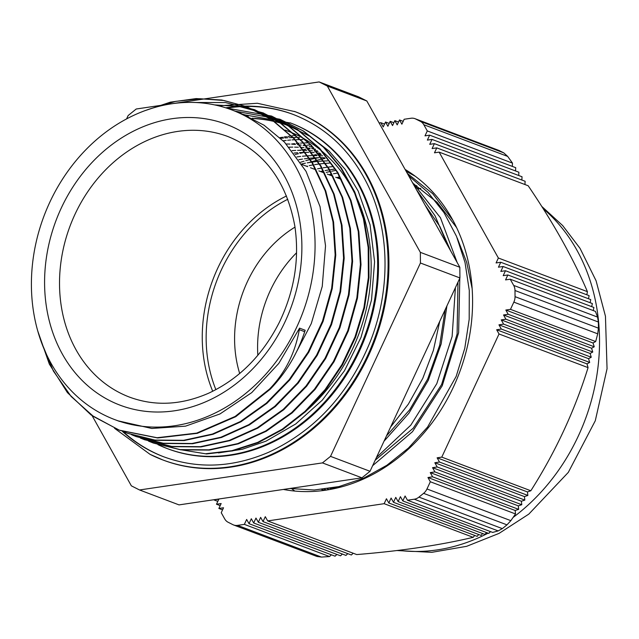 <?xml version="1.0" encoding="UTF-8"?>
<svg xmlns="http://www.w3.org/2000/svg" width="639" height="639" viewBox="0 0 639 639"><rect width="100%" height="100%" fill="white"/><g stroke="black" fill="none" stroke-linecap="round" stroke-linejoin="round"><path stroke-width="0.96" d="M597.713 333.822L598.431 328.166L515.042 296.656A10.879 9.082 110.7 0 1 513.836 302.135L597.713 333.822A447.923 245.927 -63.2 0 1 595.684 341.538L593.024 342.983A558.917 177.035 -128.9 0 1 594.246 346.785L591.578 348.231A579.908 183.681 -128.9 0 1 592.768 352.025L590.101 353.463A603.631 191.197 -128.9 0 1 591.251 357.241L588.575 358.679A630.445 199.688 -128.9 0 1 589.685 362.441L587.001 363.879A660.782 209.296 -128.9 0 1 588.072 367.625C574.645 410.805 555.555 451.853 530.825 490.768A660.782 153.496 -0.5 0 1 527.455 491.942L527.854 495.433A630.445 146.451 -0.5 0 1 524.443 496.599L524.835 500.089A603.631 140.221 -0.5 0 1 521.392 501.24L521.775 504.722A579.908 134.709 -0.5 0 1 518.293 505.856L518.668 509.347A558.917 129.829 -0.5 0 1 515.154 510.465L515.521 513.948A447.923 245.927 -63.2 0 1 510.841 520.657L426.972 488.971A10.879 9.082 110.7 0 1 423.593 493.348L506.983 524.859L510.841 520.657M506.983 524.859A311.72 140.62 -29.2 0 1 502.326 528.621L418.936 497.11A10.879 9.082 110.7 0 1 414.288 499.219L498.156 530.913L502.326 528.621M498.156 530.913A447.923 104.045 -0.5 0 1 492.661 532.423L407.458 500.233L414.288 499.219M490.313 531.536A558.917 306.864 -63.2 0 1 488.851 533.437L402.802 500.92L405.086 495.992L407.458 500.233M486.479 532.535A579.908 318.39 -63.2 0 1 485.001 534.428L398.137 501.615L400.429 496.687L402.802 500.92M482.605 533.525A603.631 331.417 -63.2 0 1 481.111 535.41L393.48 502.302L395.765 497.374L398.137 501.615M478.683 534.492A630.445 346.138 -63.2 0 1 477.181 536.377L388.816 502.989L391.108 498.061L393.48 502.302M474.721 535.45A660.782 362.792 -63.2 0 1 473.195 537.327C440.023 545.203 401.188 550.954 356.714 554.564L267.669 520.921L384.151 503.684L386.443 498.755L388.816 502.989M353.175 553.23L351.37 554.995L263.004 521.608L265.297 516.679L267.669 520.921M347.792 553.646L345.979 555.411L258.348 522.303L260.64 517.374L263.004 521.608M342.36 554.045L340.555 555.81L253.683 522.99L255.975 518.061L258.348 522.303M336.889 554.428L335.076 556.194L249.026 523.676L251.311 518.748L253.683 522.99M331.377 554.796L329.556 556.561A447.923 104.045 -0.5 0 1 321.409 557.064L237.54 525.378A10.879 9.082 110.7 0 1 233.602 524.97A10.879 9.082 110.7 0 1 232.868 524.651L228.155 522.271A10.879 9.082 110.7 0 1 224.704 518.908L221.238 512.702L223.53 507.773L218.865 508.46L221.158 503.54L216.493 504.227L220.191 505.625M233.602 524.97L317 556.481L321.409 557.064M499.051 150.484L414.927 118.654A10.879 9.082 110.7 0 1 415.662 118.982L499.051 150.484A311.72 15.2 -155.1 0 1 503.764 152.865L420.374 121.362A10.879 9.082 110.7 0 1 423.817 124.725L507.693 156.419L503.764 152.865M507.693 156.419A447.923 141.874 -128.9 0 1 512.486 163.121L512.318 166.396M510.226 279.203L595.42 311.393A447.923 141.874 -128.9 0 1 597.569 317.096L513.692 285.409L510.226 279.203L505.561 279.898L507.853 274.97L503.197 275.657L505.481 270.728L500.824 271.423L503.117 266.495L498.452 267.182L500.744 262.254L496.08 262.948L498.372 258.02L439.137 152.122L434.48 152.809L436.772 147.881L432.108 148.567L434.4 143.639L429.735 144.334L432.028 139.406L427.363 140.093L429.656 135.164L515.713 167.682L515.537 170.956M432.028 139.406L518.892 172.226L518.724 175.501M434.4 143.639L522.039 176.755L521.855 180.03M436.772 147.881L525.13 181.268L524.946 184.543M439.137 152.122L528.181 185.757C553.582 223.195 573.327 258.499 587.417 291.664A660.782 362.792 -63.2 0 1 586.85 294.787M500.744 262.254L589.11 295.641A630.445 346.138 -63.2 0 1 588.511 298.756M503.117 266.495L590.748 299.603A603.631 331.417 -63.2 0 1 590.14 302.71M505.481 270.728L592.353 303.549A579.908 318.39 -63.2 0 1 591.714 306.656M507.853 274.97L593.911 307.479A558.917 306.864 -63.2 0 1 593.248 310.578M515.042 296.656L514.986 290.513L598.376 322.024L597.569 317.096M598.376 322.024A311.72 155.812 -98.4 0 1 598.431 328.166M214.273 499.674L218.786 499.299L216.493 504.227M237.54 525.378L244.362 524.371L246.654 519.443L249.026 523.676M418.936 497.11L423.593 493.348M426.972 488.971L430.327 481.758L427.954 477.517L432.611 476.83L430.247 472.596L434.903 471.901L432.539 467.668L437.196 466.973L434.824 462.74L439.488 462.045L437.116 457.812L441.781 457.125L499.027 333.981L496.663 329.748L501.319 329.053L498.955 324.82L503.612 324.125L501.24 319.891L505.904 319.204L503.532 314.963L508.197 314.276L505.824 310.035L510.481 309.348L513.836 302.135M513.692 285.409A10.879 9.082 110.7 0 1 514.986 290.513M429.656 135.164L424.999 135.859L427.291 130.931L423.817 124.725M420.374 121.362L415.662 118.982M403.193 121.346L399.503 119.956L401.875 124.19L404.16 119.261L410.989 118.255A10.879 9.082 110.7 0 1 414.927 118.654M399.503 119.956L397.21 124.877L394.838 120.643L392.554 125.571L390.181 121.33L387.889 126.258L385.517 122.025L383.224 126.953L380.86 122.712L379.119 122.968M295.545 135.34L293.996 135.564M293.085 135.7L291.128 135.995M290.09 136.147L287.814 136.482M286.576 136.666L284.02 137.042M282.702 137.241L279.922 137.649M283.365 489.45A173.105 144.438 -69.3 0 0 459.209 373.304A173.105 144.438 -69.3 0 0 405.102 169.415M320.57 153.799A173.105 144.438 -69.3 0 0 317.631 154.318M316.137 154.606A173.105 144.438 -69.3 0 0 313.102 155.245M427.291 130.931L512.486 163.121M510.481 309.348L595.684 341.538M515.521 513.948L430.327 481.758M222.556 509.858L218.865 508.46M214.129 499.986L217.819 501.383M473.195 537.327L384.151 503.684M498.955 324.82L588.575 358.679M501.319 329.053L589.685 362.441M503.532 314.963L591.578 348.231M505.904 319.204L592.768 352.025M505.824 310.035L593.024 342.983M594.246 346.785L508.197 314.276M496.663 329.748L587.001 363.879M588.072 367.625L499.027 333.981M503.612 324.125L591.251 357.241M501.24 319.891L590.101 353.463M380.86 122.712L384.55 124.11M389.207 123.415L385.517 122.025M393.872 122.728L390.181 121.33M398.536 122.041L394.838 120.643M498.372 258.02L587.417 291.664M441.781 457.125L530.825 490.768M437.116 457.812L527.455 491.942M527.854 495.433L439.488 462.045M434.824 462.74L524.443 496.599M524.835 500.089L437.196 466.973M432.539 467.668L521.392 501.24M521.775 504.722L434.903 471.901M430.247 472.596L518.293 505.856M518.668 509.347L432.611 476.83M427.954 477.517L515.154 510.465M329.556 556.561L244.362 524.371M326.249 172.41L329.9 171.572M331.681 171.196L335.275 170.525M338.247 178.217L340.252 177.706M414.543 185.43L416.796 185.741M321.641 489.498L324.844 490.313M412.858 183.281L437.18 202.387L456.605 227.596M337.664 487.869L329.756 488.428M413.241 183.968L414.272 184.144M416.62 188.058L417.65 188.138M420.182 188.369L420.75 188.425M309.02 162.538L310.794 161.987M312.431 161.499L315.714 160.589M317.343 160.165L320.514 159.399M322.064 159.047L325.147 158.416M294.795 491.064L291.847 488.819M324.38 489.194L326.625 490.049M327.2 488.827A157.769 131.634 -69.3 0 0 328.422 488.995M452.875 220.247L432.691 193.665L407.347 173.433M318.446 157.729L315.746 158.248M314.1 158.6L310.802 159.359M309.14 159.774L305.769 160.685M304.044 161.18L300.586 162.258M300.729 486.878L337.512 481.439M372.633 465.687L412.482 431.692L442.228 385.772L458.618 332.727L459.808 278.189M457.173 262.509L440.463 217.771L412.227 182.163M317.216 150.708L314.244 151.004L318.086 151.483M303.341 152.657L300.098 153.32M298.461 153.687L295.13 154.494M383.999 441.229L408.84 413.353L428.258 380.365L441.166 343.926L446.917 305.913M310.25 144.949L307.479 145.077M306.025 145.165L303.142 145.388A159.942 133.455 -69.3 0 1 307.111 146.083M290.378 147.138L289.323 147.337M302.678 139.614L300.21 139.606M298.876 139.614L296.208 139.677M294.875 139.733L292.071 139.885M290.593 139.989L287.662 140.245M286.2 140.396L283.165 140.764M292.095 150.628L295.753 150.413M297.566 150.349L301.225 150.301M303.078 150.317L306.776 150.429M308.605 150.524L312.343 150.812M296.919 156.922L300.602 156.427M302.431 156.228L306.089 155.908M307.918 155.78L311.576 155.628M316.577 155.061L313.437 155.589L317.08 155.596M318.917 155.636L322.631 155.82M301.672 163.951L305.402 163.185M307.279 162.833L310.969 162.242M312.791 161.987L316.465 161.547M318.318 161.371L321.968 161.1M323.773 161.004L327.432 160.9M314.915 169.407L315.706 169.223M317.551 168.832L321.265 168.121M323.15 167.801L326.833 167.266M328.646 167.043L332.312 166.667M328.973 174.719L331.609 174.143M333.446 173.776L337.152 173.113M415.262 176.244L406.156 171.308M307.311 166.124L306.744 166.316M289.802 488.5L314.228 490.009L339.061 486.559L363.535 478.252L386.899 465.248L408.473 448.011L427.587 427.044L456.174 376.395L464.785 348.263L469.186 319.324L469.282 290.457L465.032 262.533L456.518 236.374L444.057 212.723L427.946 192.339L408.672 175.797M321.209 154.414L318.126 154.822M376.427 457.516L410.805 425.159L436.796 383.672L452.124 336.489L455.415 287.638M447.971 246.055L435.031 215.75L416.524 189.839M310.187 148.799L307.183 149.135M305.682 149.326L302.574 149.774M300.985 150.037L299.427 150.309M390.581 427.092L408.385 404.088L422.818 378.272L433.378 350.412L439.736 321.345M307.391 142.832L304.723 142.896M303.301 142.952L300.498 143.112M299.1 143.208L296.169 143.471M294.635 143.631L291.608 144.007M299.475 137.609L297.159 137.553M295.905 137.545L293.349 137.553M292.063 137.577L289.347 137.673M287.917 137.744L285.058 137.936M283.636 138.056L280.665 138.343M294.994 227.117A115.004 95.962 -69.3 0 0 239.681 373.503M103.526 414.679A165.533 138.12 -69.3 0 0 114.732 419.607A165.533 138.12 -69.3 0 0 302.439 313.573A165.533 138.12 -69.3 0 0 231.741 109.9A165.533 138.12 -69.3 0 0 46.751 209.129A165.533 138.12 -69.3 0 0 103.526 414.679M179.647 449.544L206.533 453.954L179.823 449.568M117.856 420.789L151.77 428.457L185.518 426.157L219.952 413.96L251.726 392.626L278.804 363.399L299.563 328.134L299.3 329.676C295.21 352.888 285.29 372.681 269.522 389.063L270.145 389.295L235.743 416.692L197.315 433.338L157.681 437.963L119.701 430.351L93.59 416.548L71.153 396.499L53.38 371.043L41.032 341.234M151.595 108.406L175.661 101.377L199.975 98.725L223.89 100.499L246.782 106.737L272.334 119.972L294.563 138.919L312.583 162.921L325.778 191.005L333.598 222.108L335.763 255.065L332.248 288.58L323.11 321.377L308.789 352.225L289.81 379.901L266.902 403.369L240.999 421.756L213.059 434.28L184.184 440.559L155.509 440.303L127.792 433.378M254.578 109.676L280.745 123.135L302.958 142.114L321.018 166.076L334.173 194.184L342.017 225.295L344.197 258.236L340.635 291.759L331.545 324.572L317.2 355.388L298.221 383.088L275.337 406.564L249.402 424.911L221.477 437.483L192.611 443.73L163.919 443.466L136.339 436.629M263.22 112.959L289.171 126.314L311.385 145.277L329.412 169.279L342.616 197.355L350.42 228.474L352.608 261.423L349.07 294.938L339.94 327.735L325.626 358.583L306.64 386.252L283.74 409.735L257.837 428.106L229.888 440.638L201.021 446.925L172.346 446.645L144.526 439.704M271.767 116.162L297.566 129.501L319.796 148.464L337.839 172.442L351.003 200.542L358.854 231.653L361.011 264.594L357.473 298.125L348.375 330.922L334.021 361.754L315.059 389.455L292.159 412.914L266.231 431.277L238.307 443.841L209.432 450.08L180.741 449.84L153.368 443.051L148.52 441.126M280.162 119.357L303.565 131.067L324.053 147.401L341.29 167.929L354.765 191.988L364.014 218.889L368.799 247.764L368.991 277.709L364.534 307.814L355.627 337.152L342.544 364.789L325.666 389.87L305.57 411.652L282.877 429.424L258.268 442.627L232.548 450.91L206.533 453.954M269.522 389.063L235.128 416.452L196.7 433.098L157.066 437.731L119.086 430.119L91.05 414.943L67.391 392.586L49.331 364.094L37.725 330.882M144.845 110.699L170.325 102.168L196.213 98.582L221.749 100.019L246.167 106.505L271.711 119.733L293.94 138.679L311.96 162.689L325.163 190.773L332.983 221.877L335.148 254.833L331.633 288.349L322.495 321.145L308.174 351.993L289.195 379.67L266.287 403.137L240.384 421.524L212.444 434.049L183.569 440.319L154.894 440.071L127.512 433.274L123.623 431.724M194.999 102.488L225.463 102.567L254.586 109.676L280.122 122.896L302.343 141.882L320.395 165.844L333.558 193.944L341.394 225.064L343.574 258.004L340.02 291.528L330.93 324.332L316.585 355.156L297.606 382.857L274.714 406.324L248.787 424.679L220.854 437.252L191.988 443.498L163.304 443.234L135.915 436.477L131.498 434.696M214.496 104.884L239.282 106.489L262.988 112.871L288.548 126.083L310.762 145.045L328.797 169.047L342.001 197.124L349.805 228.243L351.985 261.191L348.455 294.699L339.325 327.503L325.011 358.351L306.017 386.02L283.125 409.503L257.213 427.874L229.273 440.407L200.406 446.693L171.731 446.413L144.342 439.632L140.364 438.058M226.318 108.007L271.415 116.026L296.951 129.27L319.18 148.232L337.224 172.21L350.388 200.311L358.239 231.414L360.396 264.362L356.858 297.886L347.76 330.69L333.406 361.522L314.444 389.223L291.544 412.674L265.616 431.045L237.692 443.61L208.817 449.848L180.126 449.608L152.753 442.819M235.08 111.162L279.818 119.229L302.95 130.835L323.43 147.162L340.667 167.698L354.15 191.756L363.391 218.65L368.184 247.533L368.376 277.478L363.918 307.583L355.004 336.921L341.929 364.557L325.051 389.638L304.955 411.42L282.254 429.192L257.653 442.396L231.933 450.679L205.918 453.722M243.395 114.349L248.299 116.162M270.145 389.295C285.905 372.96 297.423 353.766 304.699 331.713L305.178 330.259L299.563 328.134M247.533 115.883L244.849 114.948M293.397 357.792L311.281 323.59L322.248 286.408L325.531 245.823L320.051 206.645L306.041 171.34L284.427 142.042L264.003 125.188L240.743 113.303L231.741 109.9M472.149 288.628L466.702 262.373L457.228 238.075M334.253 169.159L330.579 169.647M328.765 169.934L325.059 170.589M323.174 170.964L320.562 171.54M375.173 460.224L413.249 428.186L441.605 384.526L457.109 334.029L457.979 282.118M450.767 251.063L439.904 226.565L425.111 205.199M329.389 163.129L325.73 163.336M323.925 163.48L320.259 163.856M318.39 164.087L314.7 164.63M312.878 164.934L309.164 165.645M307.271 166.052L306.496 166.228M386.475 435.91L409.591 409.887L427.643 379.119L439.704 345.156L445.143 309.723M324.524 157.753L320.85 157.705M319.029 157.713L315.378 157.825M313.541 157.921L309.883 158.192M308.062 158.368L304.396 158.799M302.551 159.063L298.844 159.662M319.859 153.128L316.081 152.769M314.204 152.633L310.506 152.457M308.677 152.417L304.995 152.409M303.158 152.449L299.499 152.601M297.686 152.721L294.02 153.048M315.61 149.302L311.616 148.599M309.643 148.304L305.809 147.825M303.956 147.633L300.21 147.345M298.325 147.25L294.643 147.13M292.838 147.122L289.171 147.17M289.291 125.995A170.821 142.529 -69.3 0 0 254.929 118.662M253.923 118.598A170.821 142.529 -69.3 0 0 253.419 118.574M157.953 444.656A174.088 145.253 -69.3 0 0 166.971 448.482L167.809 448.802A174.088 145.253 -69.3 0 0 365.22 337.288A174.088 145.253 -69.3 0 0 290.865 123.103L244.825 114.86M123.071 431.541A183.01 152.697 -69.3 0 0 152.274 451.701A183.01 152.697 -69.3 0 0 164.239 456.989M293.597 114.597A183.01 152.697 -69.3 0 0 226.685 108.127M150.061 454.345A186.276 155.421 -69.3 0 0 162.657 459.88L163.504 460.2A186.276 155.421 -69.3 0 0 374.726 340.883A186.276 155.421 -69.3 0 0 295.178 111.697L257.365 103.262L218.714 105.842M319.149 81.936L358.639 96.856L366.818 100.978L459.832 267.27L420.342 252.349L327.328 86.057L319.149 81.936L136.235 109.005L128.143 115.539L126.578 118.91M327.328 86.057L366.818 100.978M459.832 267.27L459.928 277.933L370.029 471.286L330.531 456.366L420.43 263.004L420.342 252.349M420.43 263.004L459.928 277.933M370.029 471.286L361.938 477.82L179.024 504.89L139.534 489.969L322.447 462.9L330.531 456.366M322.447 462.9L361.938 477.82M92.128 415.717L131.354 485.84L139.534 489.969M296.576 252.772A115.004 95.962 -69.3 0 0 257.837 355.3M335.627 487.916A157.769 131.634 -69.3 0 0 337.36 487.94M332.472 487.956A159.942 133.455 -69.3 0 0 337.799 487.837M339.732 176.907A159.942 133.455 -69.3 0 0 336.617 177.602M313.469 147.505A159.942 133.455 -69.3 0 0 309.212 146.507M301.241 145.101A159.942 133.455 -69.3 0 0 297.423 144.638M295.498 144.446A159.942 133.455 -69.3 0 0 291.775 144.182M289.97 144.095A159.942 133.455 -69.3 0 0 286.304 143.999M296.808 418.513A165.533 138.12 -69.3 0 0 371.083 260.872A165.533 138.12 -69.3 0 0 287.846 131.099L285.05 130.044M398.369 550.339A191.221 159.55 -69.3 0 0 488.116 533.158M489.706 532.319A191.221 159.55 -69.3 0 0 490.816 531.728M513.109 517.43A191.221 159.55 -69.3 0 0 543.134 208.633M286.52 195.965A139.27 116.202 -69.3 0 0 212.731 391.268M215.886 389.654A137.273 114.533 110.7 0 1 287.814 199.264M120.204 393.009A139.27 116.202 110.7 0 1 72.431 220.072A139.27 116.202 110.7 0 1 228.067 136.594C264.282 151.419 286.544 181.284 294.851 226.174C299.619 258.891 294.443 290.961 279.307 322.399C262.389 355.572 238.786 379.199 208.506 393.265C181.204 405.134 154.91 406.436 129.621 397.154A139.27 116.202 110.7 0 1 120.204 393.009M110.012 400.749A150.149 125.284 -69.3 0 0 301.88 245.719A150.149 125.284 -69.3 0 0 107.823 147.801A150.149 125.284 -69.3 0 0 110.012 400.749M304.699 331.713L299.3 329.676M252.197 118.239A170.821 142.529 110.7 0 1 253.252 118.295M254.09 118.343A170.821 142.529 110.7 0 1 288.876 125.835L310.091 136.379L329.061 151.06L345.252 169.471L358.215 191.117L370.077 224.864L374.59 261.774L371.523 299.939L361.019 337.36L344.461 370.772L322.344 400.102L295.753 423.953L265.952 441.182L242.397 449.241L218.482 452.923M157.977 444.664L166.971 448.482A174.088 145.253 -69.3 0 0 364.374 336.969A174.088 145.253 -69.3 0 0 290.026 122.784M225.743 107.823A183.01 152.697 110.7 0 1 293.181 114.437C325.818 127.169 350.595 150.484 367.489 184.391C389.734 229.385 390.908 289.044 370.492 341.058C349.174 393.568 315.219 430.638 268.644 452.276C232.66 467.676 197.715 469.194 163.816 456.829A183.01 152.697 110.7 0 1 151.435 451.382A183.01 152.697 110.7 0 1 122.281 431.269M114.541 428.29L150.013 454.321L162.657 459.88A186.276 155.421 -69.3 0 0 373.887 340.563A186.276 155.421 -69.3 0 0 294.331 111.386M396.835 550.53L431.828 552.32L466.67 546.313L499.099 533.365L528.828 514.099L568.303 472.389L595.284 420.742L607.05 368.767L605.452 316.217L596.083 280.769L580.068 248.403L562.671 225.575L541.68 206.341M341.322 179.383L335.715 177.259M332.935 176.212L327.32 174.096M324.484 173.017L318.869 170.901M316.105 169.854L310.498 167.737M307.655 166.659L302.047 164.542M127.504 433.282L128.119 433.514M144.334 439.64L144.949 439.88M246.167 106.497L246.782 106.737M262.996 112.855L263.611 113.095M271.407 116.042L272.03 116.274M279.826 119.221L280.441 119.453M418.984 188.952L415.238 187.539M119.517 421.413L114.732 419.607"/></g></svg>
